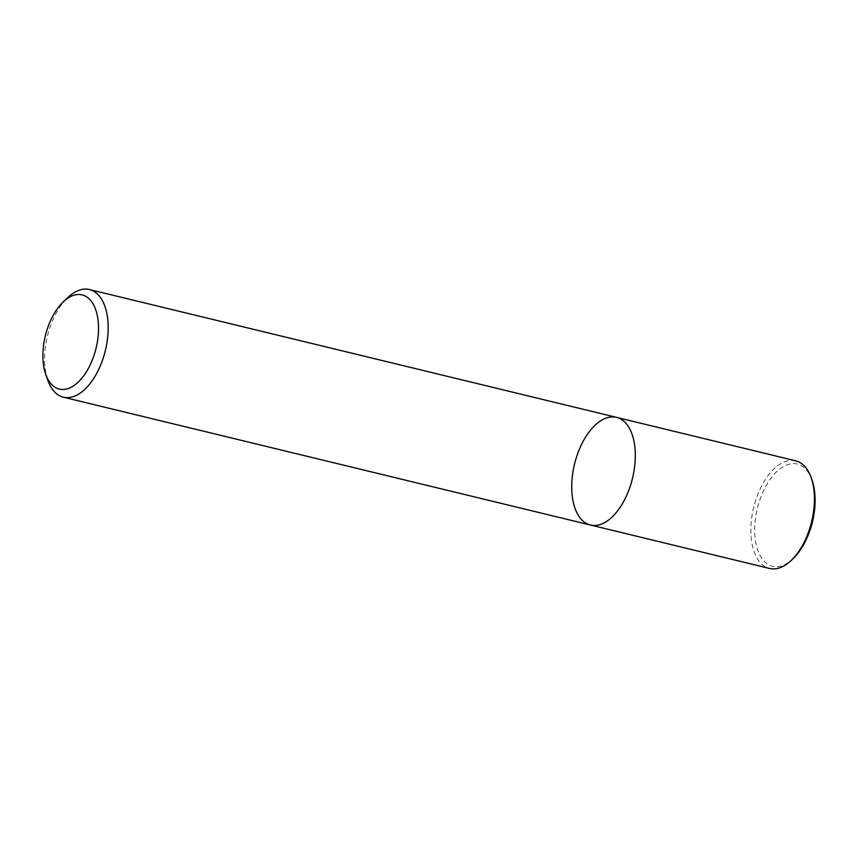 <?xml version="1.0" encoding="UTF-8"?>
<svg xmlns="http://www.w3.org/2000/svg" width="858" height="858" viewBox="0 0 858 858"><rect width="100%" height="100%" fill="white"/><g stroke="black" fill="none" stroke-linecap="round" stroke-linejoin="round"><path stroke-width="0.64" stroke-dasharray="4.29 3.22" d="M590.465 525.021A55.384 29.837 103.6 0 1 586.175 523.316A55.384 29.837 103.6 0 1 575.6 460.06A55.384 29.837 103.6 0 1 616.57 417.374M47.812 380.244A55.384 29.837 103.6 0 1 67.879 297.49M795.677 460.81A55.384 29.837 -76.4 0 0 754.718 503.496A55.384 29.837 -76.4 0 0 765.293 566.752A55.384 29.837 -76.4 0 0 769.572 568.457M812.043 480.148A52.617 28.346 -76.4 0 0 801.361 465.68A52.617 28.346 -76.4 0 0 755.029 522.393A52.617 28.346 -76.4 0 0 792.974 558.773"/><path stroke-width="1.29" d="M616.57 417.374A55.384 29.837 103.6 0 1 632.518 478.238A55.384 29.837 103.6 0 1 590.465 525.021A55.384 29.837 103.6 0 1 586.175 523.316A55.384 29.837 103.6 0 1 575.6 460.06A55.384 29.837 103.6 0 1 616.57 417.374A55.384 29.837 103.6 0 1 632.518 478.238A55.384 29.837 103.6 0 1 590.465 525.021L769.572 568.457A55.384 29.837 -76.4 0 0 791.14 560.51A55.384 29.837 -76.4 0 0 811.207 477.756A55.384 29.837 -76.4 0 0 799.956 462.526A55.384 29.837 -76.4 0 0 795.677 460.81L89.447 289.543A55.384 29.837 103.6 0 1 105.395 350.396A55.384 29.837 103.6 0 1 63.342 397.19A55.384 29.837 103.6 0 1 59.052 395.474A55.384 29.837 103.6 0 1 47.812 380.244L45.71 374.26A48.466 26.105 103.6 0 1 63.278 301.844A48.466 26.105 103.6 0 1 98.22 335.349A48.466 26.105 103.6 0 1 55.555 387.591A48.466 26.105 103.6 0 1 45.71 374.26M63.278 301.844L67.879 297.49A55.384 29.837 103.6 0 1 89.447 289.543M791.14 560.51L792.974 558.773A52.617 28.346 -76.4 0 0 812.043 480.148L811.207 477.756M63.342 397.19L590.465 525.021"/></g></svg>
